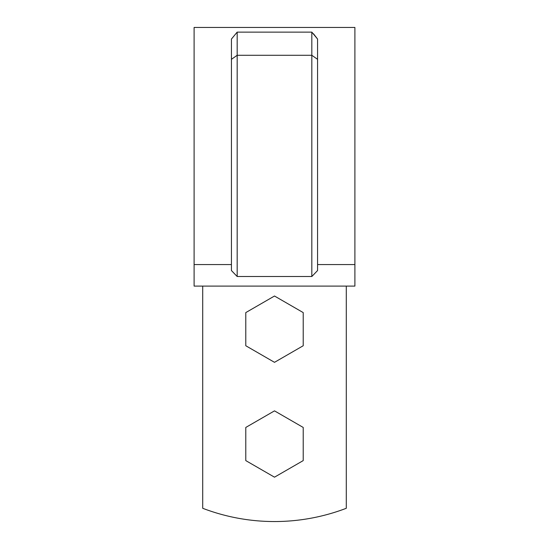 <?xml version="1.0" encoding="UTF-8"?>
<svg xmlns="http://www.w3.org/2000/svg" width="549" height="549" viewBox="0 0 549 549"><rect width="100%" height="100%" fill="white"/><g stroke="black" fill="none" stroke-linecap="round" stroke-linejoin="round"><path stroke-width="0.82" d="M346.282 286.098L346.282 508.292A200.996 200.996 0 0 1 202.718 508.292L202.718 286.098M354.901 264.563L354.901 27.45L194.099 27.45L194.099 286.098L354.901 286.098L354.901 264.563L317.569 264.563M231.431 59.326L231.431 39.048L237.175 32.13L311.825 32.13L317.569 39.048L317.569 270.547L311.825 276.511L237.175 276.511L231.431 270.547L231.431 59.326L237.175 55.284L237.175 276.511M311.825 32.13L311.825 276.511M313.513 33.812L317.569 39.048M194.099 264.563L231.431 264.563M237.175 32.13L237.175 55.284L311.825 55.284L317.569 59.326M245.787 427.445L245.787 460.604L274.5 477.177L303.213 460.604L303.213 427.445L274.5 410.865L245.787 427.445M245.787 312.594L245.787 345.746L274.5 362.326L303.213 345.746L303.213 312.594L274.5 296.014L245.787 312.594"/></g></svg>
